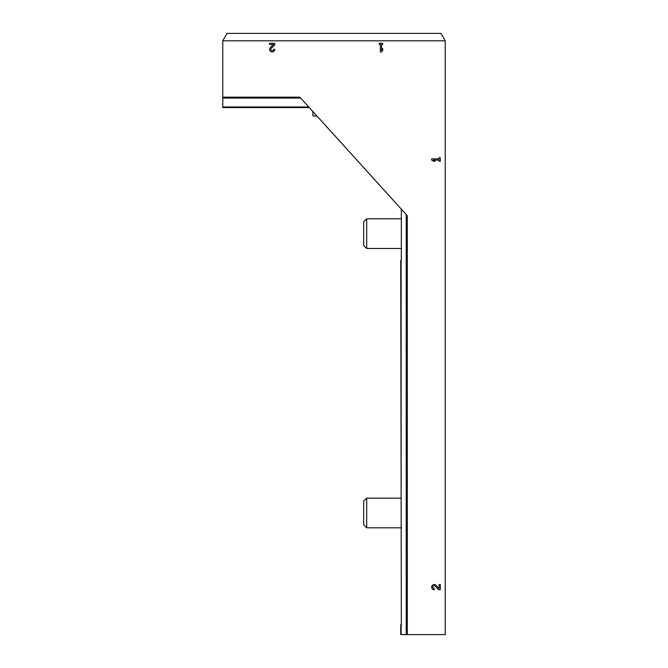 <?xml version="1.0" encoding="UTF-8"?>
<svg xmlns="http://www.w3.org/2000/svg" width="668" height="668" viewBox="0 0 668 668"><rect width="100%" height="100%" fill="white"/><g stroke="black" fill="none" stroke-linecap="round" stroke-linejoin="round"><path stroke-width="1" d="M222.761 40.815L222.761 97.177L299.882 97.177L407.313 215.756L407.313 634.6L445.239 634.6L445.239 40.815L440.964 33.4L227.036 33.4L222.761 40.815L445.239 40.815M439.085 588.458L436.12 585.343A2.597 2.597 0 0 0 431.854 586.112A2.597 2.597 0 0 0 434.242 589.735L434.242 588.525A1.386 1.386 0 0 1 432.973 586.587A1.386 1.386 0 0 1 435.244 586.178L438.625 589.735L440.295 589.735L440.295 584.542L439.085 584.542L439.085 588.458M431.645 158.867L431.645 160.078L433.373 161.205L435.11 161.205L433.373 160.078L439.085 160.078L439.085 161.205L440.295 161.205L440.295 157.74L439.085 157.74L439.085 158.867L431.645 158.867M273.521 44.497L270.406 47.461A2.597 2.597 0 0 0 271.175 51.728A2.597 2.597 0 0 0 274.798 49.349L273.579 49.349A1.386 1.386 0 0 1 271.651 50.618A1.386 1.386 0 0 1 271.241 48.338L274.798 44.965L274.798 43.286L269.605 43.286L269.605 44.497L273.521 44.497M379.24 43.286L379.24 44.497L380.359 44.497L380.359 51.937L381.578 51.937L382.697 50.209L382.697 48.48L381.578 50.209L381.578 44.497L382.697 44.497L382.697 43.286L379.24 43.286M308.75 106.972L222.761 106.972L222.761 107.565L309.292 107.565M222.761 106.972L222.761 97.177M401.334 209.159L401.334 260.336L400.742 260.428L401.334 624.714L400.742 624.814L400.742 634.6L407.313 634.6M316.908 115.965L312.925 115.965L312.925 111.573M401.334 248.471L366.699 248.471L366.699 218.803L401.334 218.803M366.699 248.471L363.668 245.432L363.668 221.834L366.699 218.803M401.334 527.812L366.699 527.812L366.699 498.144L401.334 498.144M366.699 527.812L363.668 524.772L363.668 501.175L366.699 498.144M401.134 624.714L401.134 634.6M401.134 260.336L401.134 487.757M406.236 214.57L406.236 634.6M300.692 98.071L222.761 98.071M316.507 115.965L316.507 115.522"/></g></svg>
